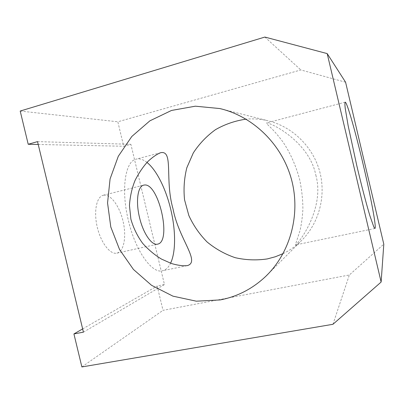 <?xml version="1.0" encoding="UTF-8"?>
<svg xmlns="http://www.w3.org/2000/svg" width="404" height="404" viewBox="0 0 404 404"><rect width="100%" height="100%" fill="white"/><g stroke="black" fill="none" stroke-linecap="round" stroke-linejoin="round"><path stroke-width="0.3" stroke-dasharray="2.02 1.52" d="M146.975 162.438C143.173 159.418 139.582 158.317 136.204 159.126C125.311 160.949 120.71 189.451 128.401 220.503C135.537 251.232 152.081 273.922 162.499 270.771C165.832 270.003 168.518 267.483 170.564 263.206M103.803 195.147L103.257 195.258C96.571 196.703 93.516 211.459 97.273 227.215C100.944 242.996 110.267 254.838 116.892 253.141C123.957 251.576 126.614 236.729 123.164 221.735C119.826 206.722 110.964 194.072 103.803 195.147M345.587 82.219L300.839 69.953L117.837 121.791L123.695 146.253L130.881 144.304L164.458 284.532L157.176 286.002L163.009 310.343L349.349 274.983L383.8 244.162M283.078 253.616C289.612 250.47 295.531 246.354 300.834 241.269C318.806 223.962 326.462 196.248 319.645 171.306C312.792 146.374 292.077 126.437 267.786 120.71C260.585 119.028 253.343 118.508 246.071 119.155M20.2 111.044L117.837 121.791M264.878 37.062L300.839 69.953M38.229 144.481L123.695 146.253M37.537 141.617L130.881 144.304M82.648 328.906L157.176 286.002M83.431 332.159L164.458 284.532M332.957 324.291L349.349 274.983M81.876 366.938L163.009 310.343M315.842 175.164C325.053 208.116 299.132 243.097 295.349 244.96L299.869 231.103C301.414 224.831 302.424 217.392 302.904 208.787C302.849 199.47 301.778 189.764 299.682 179.664C295.723 164.696 289.375 151.298 282.704 141.632C278.311 135.8 274.382 131.194 270.917 127.816C267.948 125.083 266.468 123.467 266.473 122.968C271.518 122.73 309.333 141.991 315.842 175.164M160.802 152.651L136.204 159.126M187.007 265.67L162.499 270.771M116.892 253.141L157.59 244.147M103.257 195.258L143.693 185.143M268.291 273.816L300.834 241.269M222.841 109.312L267.786 120.71M345.168 102.182L266.473 122.962M374.912 228.467L295.349 244.965"/><path stroke-width="0.61" d="M173.018 208.858C164.549 179.548 173.76 150.273 160.802 152.656C156.898 154.136 152.555 157.126 147.758 161.62C143.051 166.771 138.845 172.983 135.138 180.25C131.957 187.996 130.063 196.435 129.457 205.57L130.886 219.185C133.456 228.078 137.385 236.133 142.683 243.349C148.51 249.818 154.788 255.065 161.504 259.09L171.422 263.509C177.78 265.372 183.068 266.074 187.299 265.615C200.854 261.843 178.694 239.017 173.018 208.858M170.564 263.206C175.982 252 175.77 230.164 170.751 209.388C165.938 189.052 156.606 170.023 146.975 162.438M144.172 185.052L143.693 185.143C137.774 186.158 135.537 201.429 139.537 217.574C143.238 233.562 151.919 245.844 157.59 244.147C172.129 241.774 158.57 182.219 144.172 185.052M264.878 37.062L20.2 111.044L28.209 144.268L37.537 141.617L83.431 332.159L73.922 333.936L81.876 366.938L332.957 324.291L381.134 282.043L327.184 53.591L264.878 37.062M220.246 299.919C237.476 296.587 252.667 288.709 265.822 276.286C290.39 252.682 300.95 214.054 291.39 179.113C281.795 144.183 253.02 116.332 219.847 108.555L195.354 106.191L171.508 110.449L149.884 120.831L131.8 136.481L118.296 156.272L110.085 178.901L107.555 202.949L110.792 226.982L119.584 249.591L133.426 269.438L151.545 285.305L172.927 296.152L196.309 301.187L220.246 299.919M381.134 282.043L383.8 244.162L345.587 82.219L327.184 53.591M246.071 119.155C235.158 120.74 224.962 124.245 215.478 129.669C206.651 136.057 199.258 143.809 193.309 152.914L186.835 167.736C184.184 178.295 183.426 189.001 184.562 199.844L188.835 215.489C193.37 225.407 199.46 234.239 207.111 241.991C215.509 248.915 224.851 254.141 235.143 257.671C245.763 260.095 256.484 260.509 267.317 258.919L275.346 256.757L283.078 253.616M28.209 144.268L38.229 144.481M73.922 333.936L82.648 328.906M363.065 164.034C370.685 196.177 376.775 228.209 374.912 228.467L373.902 227.174L369.928 215.882C366.398 204.212 361.555 185.749 356.894 166.064L348.137 125.649L345.218 108.302C344.834 104.747 344.819 102.707 345.168 102.182C346.93 101.591 355.596 132.239 363.065 164.034M187.299 265.61L187.007 265.67M265.822 276.286L268.291 273.816M219.847 108.555L222.841 109.312"/></g></svg>
